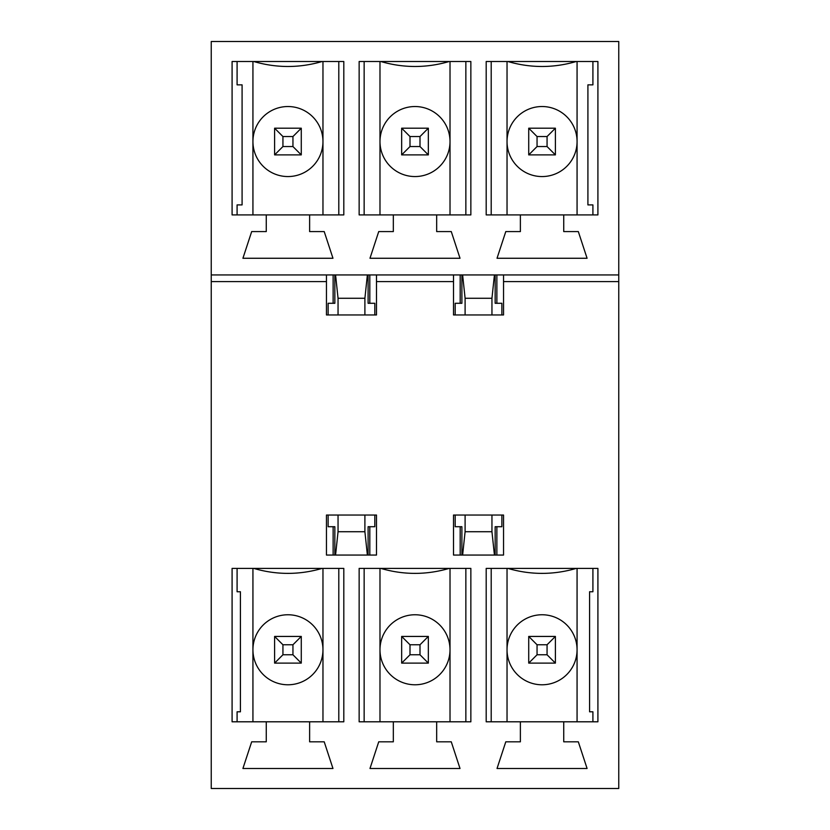 <?xml version="1.0" encoding="UTF-8"?>
<svg xmlns="http://www.w3.org/2000/svg" width="830" height="830" viewBox="0 0 830 830"><rect width="100%" height="100%" fill="white"/><g stroke="black" fill="none" stroke-linecap="round" stroke-linejoin="round"><path stroke-width="1.25" d="M282.937 654.777L292.949 654.777L292.949 644.765L282.937 644.765L282.937 654.777L274.606 663.108L274.606 636.434L301.28 636.434L301.28 663.108L274.606 663.108M301.28 663.108L292.949 654.777M292.949 644.765L301.28 636.434M282.937 644.765L274.606 636.434M409.999 654.777L420.001 654.777L420.001 644.765L409.999 644.765L409.999 654.777L401.658 663.108L401.658 636.434L428.342 636.434L428.342 663.108L401.658 663.108M428.342 663.108L420.001 654.777M420.001 644.765L428.342 636.434M409.999 644.765L401.658 636.434M537.052 654.777L547.063 654.777L547.063 644.765L537.052 644.765L537.052 654.777L528.72 663.108L528.72 636.434L555.395 636.434L555.395 663.108L528.72 663.108M555.395 663.108L547.063 654.777M547.063 644.765L555.395 636.434M537.052 644.765L528.72 636.434M282.937 146.547L292.949 146.547L292.949 136.545L282.937 136.545L282.937 146.547L274.606 154.888L274.606 128.204L301.28 128.204L301.28 154.888L274.606 154.888M301.28 154.888L292.949 146.547M292.949 136.545L301.28 128.204M282.937 136.545L274.606 128.204M409.999 146.547L420.001 146.547L420.001 136.545L409.999 136.545L409.999 146.547L401.658 154.888L401.658 128.204L428.342 128.204L428.342 154.888L401.658 154.888M428.342 154.888L420.001 146.547M420.001 136.545L428.342 128.204M409.999 136.545L401.658 128.204M537.052 146.547L547.063 146.547L547.063 136.545L537.052 136.545L537.052 146.547L528.72 154.888L528.72 128.204L555.395 128.204L555.395 154.888L528.72 154.888M555.395 154.888L547.063 146.547M547.063 136.545L555.395 128.204M537.052 136.545L528.72 128.204M465.101 314.954L465.101 298.281L462.621 274.938M461.895 274.938L461.895 303.282L455.182 303.282L460.183 303.282L460.183 274.938M455.182 314.954L455.182 303.282M460.183 555.062L460.183 526.718L455.182 526.718L461.895 526.718L461.895 555.062M495.157 555.062L495.157 526.718L501.87 526.718L496.869 526.718L496.869 555.062M491.951 515.046L491.951 531.719L465.101 531.719L465.101 515.046M333.131 274.938L333.131 303.282L328.13 303.282L334.843 303.282L334.843 274.938M368.105 274.938L368.105 303.282L374.818 303.282L374.818 314.954M369.817 274.938L369.817 303.282L374.818 303.282M338.049 314.954L338.049 298.281L364.899 298.281L364.899 314.954M333.131 555.062L333.131 526.718L328.13 526.718L334.843 526.718L334.843 555.062M368.105 555.062L368.105 526.718L374.818 526.718L369.817 526.718L369.817 555.062M364.899 515.046L364.899 531.719L338.049 531.719L338.049 515.046M367.379 555.062L364.899 531.719M374.818 515.046L374.818 526.718M338.049 531.719L335.569 555.062M328.13 526.718L328.13 515.046M495.157 274.938L495.157 303.282L501.87 303.282L501.87 314.954M328.13 314.954L328.13 303.282M501.87 515.046L501.87 526.718M455.182 526.718L455.182 515.046M465.101 531.719L462.621 555.062M491.951 314.954L491.951 298.281L494.431 274.938M496.869 274.938L496.869 303.282L501.87 303.282M364.899 298.281L367.379 274.938M335.569 274.938L338.049 298.281M494.431 555.062L491.951 531.719M491.951 298.281L465.101 298.281M503.54 274.938L503.54 281.609L618.755 281.609L618.755 274.938L211.245 274.938L211.245 281.609L326.46 281.609L326.46 274.938M376.488 274.938L376.488 281.609L453.512 281.609L453.512 274.938M592.911 214.908L592.911 204.906L587.91 204.906L587.91 84.857L592.911 84.857L592.911 61.513M577.068 61.513L577.068 214.908M576.238 61.513L597.911 61.513L597.911 214.908L563.736 214.908L563.736 231.58L578.323 231.58L587.08 258.265L497.035 258.265L505.792 231.58L520.379 231.58L520.379 214.908L486.193 214.908L486.193 61.513L507.877 61.513C530.661 68.143 553.454 68.143 576.238 61.513L507.877 61.513M507.037 214.908L507.037 141.546A35.016 35.016 0 0 1 559.565 111.22A35.016 35.016 0 0 1 559.565 171.872A35.016 35.016 0 0 1 507.037 141.546L507.037 61.513M563.736 214.908L520.379 214.908M592.911 568.405L592.911 591.749L589.58 591.749L589.58 711.798L592.911 711.798L592.911 721.799M237.09 61.513L237.09 84.857L242.09 84.857L242.09 204.906L237.09 204.906L237.09 214.908M237.09 721.799L237.09 711.798L240.42 711.798L240.42 591.749L237.09 591.749L237.09 568.405M503.54 281.609L503.54 314.954L453.512 314.954L453.512 281.609M503.54 555.062L503.54 515.046L453.512 515.046L453.512 555.062L503.54 555.062M576.238 568.405C553.454 575.034 530.661 575.034 507.877 568.405L597.911 568.405L597.911 721.799L486.193 721.799L486.193 568.405L507.877 568.405M507.037 721.799L507.037 649.776A35.016 35.016 0 0 1 559.565 619.45A35.016 35.016 0 0 1 559.565 680.092A35.016 35.016 0 0 1 507.037 649.776L507.037 568.405M577.068 568.405L577.068 721.799M563.736 721.799L563.736 741.813L578.323 741.813L587.08 768.487L497.035 768.487L505.792 741.813L520.379 741.813L520.379 721.799M491.204 568.405L491.204 721.799M326.46 555.062L376.488 555.062L376.488 515.046L326.46 515.046L326.46 555.062M343.807 61.513L343.807 214.908L309.621 214.908L309.621 231.58L324.208 231.58L332.965 258.265L242.92 258.265L251.677 231.58L266.264 231.58L266.264 214.908L232.089 214.908L232.089 61.513L343.807 61.513M211.245 274.938L211.245 41.5L618.755 41.5L618.755 274.938M470.859 61.513L470.859 214.908L436.673 214.908L436.673 231.58L451.271 231.58L460.017 258.265L369.983 258.265L378.729 231.58L393.327 231.58L393.327 214.908L359.141 214.908L359.141 61.513L470.859 61.513M379.984 721.799L379.984 649.776A35.016 35.016 0 0 1 432.503 619.45A35.016 35.016 0 0 1 432.503 680.092A35.016 35.016 0 0 1 379.984 649.776L379.984 568.405M450.016 568.405L450.016 721.799M436.673 721.799L359.141 721.799L359.141 568.405L380.814 568.405C403.608 575.034 426.392 575.034 449.186 568.405L470.859 568.405L470.859 721.799L436.673 721.799L436.673 741.813L451.271 741.813L460.017 768.487L369.983 768.487L378.729 741.813L393.327 741.813L393.327 721.799M379.984 214.908L379.984 61.513M450.016 61.513L450.016 214.908M449.186 61.513C426.392 68.143 403.608 68.143 380.814 61.513M252.932 721.799L252.932 649.776A35.016 35.016 0 0 1 305.45 619.45A35.016 35.016 0 0 1 305.45 680.092A35.016 35.016 0 0 1 252.932 649.776L252.932 568.405M322.963 568.405L322.963 721.799M309.621 721.799L232.089 721.799L232.089 568.405L253.762 568.405C276.546 575.034 299.339 575.034 322.123 568.405L343.807 568.405L343.807 721.799L309.621 721.799L309.621 741.813L324.208 741.813L332.965 768.487L242.92 768.487L251.677 741.813L266.264 741.813L266.264 721.799M252.932 214.908L252.932 61.513M322.963 61.513L322.963 214.908M322.123 61.513C299.339 68.143 276.546 68.143 253.762 61.513M618.755 281.609L618.755 788.5L211.245 788.5L211.245 281.609M338.796 214.908L338.796 61.513M309.621 214.908L266.264 214.908M252.932 141.546A35.016 35.016 0 0 1 305.45 111.22A35.016 35.016 0 0 1 305.45 171.872A35.016 35.016 0 0 1 252.932 141.546M338.796 721.799L338.796 568.405M322.123 568.405L253.762 568.405M376.488 281.609L376.488 314.954L326.46 314.954L326.46 281.609M364.142 61.513L364.142 214.908M465.858 214.908L465.858 61.513M436.673 214.908L393.327 214.908M379.984 141.546A35.016 35.016 0 0 1 432.503 111.22A35.016 35.016 0 0 1 432.503 171.872A35.016 35.016 0 0 1 379.984 141.546M364.142 568.405L364.142 721.799M465.858 721.799L465.858 568.405M449.186 568.405L380.814 568.405M491.204 61.513L491.204 214.908"/></g></svg>
